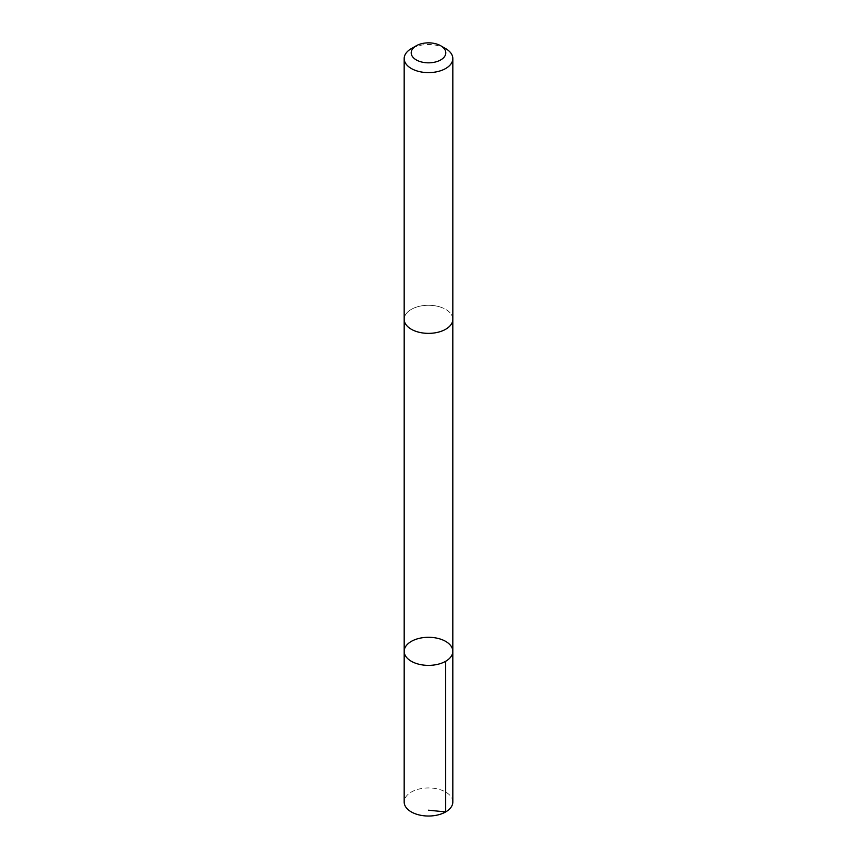 <?xml version="1.0" encoding="UTF-8"?>
<svg xmlns="http://www.w3.org/2000/svg" width="857" height="857" viewBox="0 0 857 857"><rect width="100%" height="100%" fill="white"/><g stroke="black" fill="none" stroke-linecap="round" stroke-linejoin="round"><path stroke-width="0.64" stroke-dasharray="4.29 3.21" d="M452.828 801.981A24.328 14.044 0 0 0 440.68 789.833A24.328 14.044 0 0 0 416.352 789.822A24.328 14.044 0 0 0 404.172 801.981M440.68 307.17A24.317 14.033 0 0 0 416.352 307.16A24.317 14.033 0 0 0 404.183 319.318A24.317 14.033 0 0 0 416.32 331.466A24.317 14.033 0 0 0 440.648 331.477A24.317 14.033 0 0 0 452.817 319.318A24.317 14.033 0 0 0 440.68 307.17M404.183 651.331A24.317 14.044 180 0 1 416.352 639.172A24.317 14.044 180 0 1 440.68 639.183A24.317 14.044 180 0 1 452.817 651.331M452.817 319.736L452.817 319.318A24.328 14.044 0 0 0 428.5 305.274A24.328 14.044 0 0 0 404.172 319.318L404.183 319.736M445.704 48.645A24.328 14.044 0 0 0 411.296 48.645"/><path stroke-width="1.29" d="M440.68 639.183A24.317 14.044 180 0 1 452.817 651.331A24.317 14.044 180 0 1 428.5 665.375A24.317 14.044 180 0 1 404.183 651.331A24.317 14.044 180 0 1 416.352 639.172A24.317 14.044 180 0 1 440.68 639.183M404.172 801.981A24.328 14.044 0 0 0 416.32 814.139A24.328 14.044 0 0 0 440.648 814.15A24.328 14.044 0 0 0 452.828 801.981L452.817 651.331A24.317 14.044 180 0 1 428.5 665.375A24.317 14.044 180 0 1 404.183 651.331L404.172 801.981M416.266 45.775L411.296 48.645A24.328 14.044 0 0 0 404.172 58.576L404.172 319.318A24.328 14.044 0 0 0 416.32 331.477A24.328 14.044 0 0 0 440.648 331.488A24.328 14.044 0 0 0 452.828 319.318L452.828 58.576A24.328 14.044 0 0 0 445.704 48.645L440.734 45.775A17.301 9.995 0 0 0 416.266 45.775A17.301 9.995 0 0 0 419.834 61.49A17.301 9.995 0 0 0 442.223 58.929A17.301 9.995 0 0 0 440.734 45.775M404.172 58.576A24.328 14.044 0 0 0 416.32 70.724A24.328 14.044 0 0 0 440.648 70.735A24.328 14.044 0 0 0 452.828 58.576M428.5 810.208L445.704 811.911L445.694 661.261M404.183 319.736L404.183 651.331M452.817 319.736L452.817 651.331"/></g></svg>
